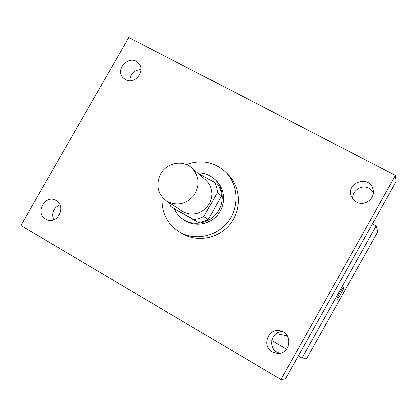 <?xml version="1.0" encoding="UTF-8"?>
<svg xmlns="http://www.w3.org/2000/svg" width="417" height="417" viewBox="0 0 417 417"><rect width="100%" height="100%" fill="white"/><g stroke="black" fill="none" stroke-linecap="round" stroke-linejoin="round"><path stroke-width="0.63" d="M160.67 174.009C166.633 162.865 182.641 159.596 191.606 167.796C199.472 176.078 200.264 185.336 193.983 195.563C185.94 204.466 176.834 206.311 166.67 201.098C157.61 193.952 155.614 184.924 160.67 174.009M191.606 167.796L205.555 179.863L208.276 182.808L210.298 186.3L211.518 190.183L211.878 194.275L211.367 198.393L210.001 202.344L207.848 205.941L205.002 209.021L201.593 211.445L197.788 213.097L193.759 213.9L189.688 213.822L185.768 212.868L182.177 211.085L166.67 201.098M214.802 182.604L218.899 186.253L220.708 190.976L221.484 196.026L208.161 219.504L203.392 221.49L198.356 222.428L170.881 206.66L193.832 219.535L198.966 218.571L203.835 216.538L217.434 192.576L217.231 190.345L216.449 186.712L214.802 182.604L198.283 173.571M170.881 206.66L169.375 202.839M174.587 209C176.61 213.587 179.732 217.194 183.96 219.827C194.379 226.295 209.391 223.168 217.048 212.832C224.81 202.573 223.585 187.29 214.442 179.112L209.913 175.891C206.097 173.837 202 172.873 197.616 172.998M214.442 179.112L215.797 180.342C224.883 188.468 226.103 203.647 218.393 213.838C210.788 224.106 195.875 227.208 185.523 220.781L183.96 219.827M198.356 222.428L193.832 219.535M221.484 196.026L217.434 192.576M208.161 219.504L203.835 216.538M186.456 164.621C201.192 159.346 214.239 161.859 225.602 172.143C238.19 184.543 239.483 206.436 228.292 221.25C217.226 236.158 195.854 241.083 180.415 232.493C167.347 224.487 161.264 212.675 162.177 197.053M225.602 172.143L228.13 174.66C240.557 186.91 241.844 208.51 230.799 223.126C219.889 237.841 198.794 242.689 183.543 234.208L180.415 232.493M272.233 351.932C261.198 346.131 268.298 327.559 280.26 330.863C293.37 333.183 290.508 354.794 277.222 353.444L272.233 351.932M45.573 219.055C34.892 213.405 44.53 194.739 55.315 200.155C66.835 204.705 58.297 224.648 46.923 219.702L45.573 219.055M125.574 79.553L123.5 78.047C113.93 69.43 130.073 53.376 138.501 63.149C146.226 70.645 134.837 85.099 125.574 79.553M356.488 202.083L353.418 199.68L351.395 196.376C345.464 182.453 369.889 174.66 373.09 189.516C375.727 198.429 364.567 206.858 356.488 202.083M395.488 175.468L128.801 37.441L20.85 225.425L280.917 379.559L395.488 175.468L396.15 181.656L285.426 378.949L280.917 379.559M140.993 69.571C134.128 70.056 130.412 73.746 129.833 80.653M60.001 204.836C53.412 207.947 51.281 212.915 53.605 219.738M282.476 331.614C271.748 331.009 267.422 347.231 277.008 352.245L279.562 353.329M373.392 192.492L369.108 188.39C361.862 184.205 351.771 190.798 352.845 198.982M272.103 339.146L274.214 335.398M353.329 194.76L355.414 191.049M336.446 288.038L334.476 291.551M298.285 356.029L301.965 358.177L376.186 225.878L372.449 223.882M271.743 340.553L286.594 349.211M301.965 358.177L306.839 358.312L377.865 231.675L376.186 225.878M339.928 292.557C342.081 288.809 343.452 286.875 344.035 286.755C345.021 286.99 337.655 300.198 336.972 299.411C336.79 298.781 337.775 296.492 339.928 292.557M344.035 286.755L344.035 286.755C345.021 286.985 337.671 300.157 336.972 299.411M287.297 335.852L276.137 333.631"/></g></svg>
